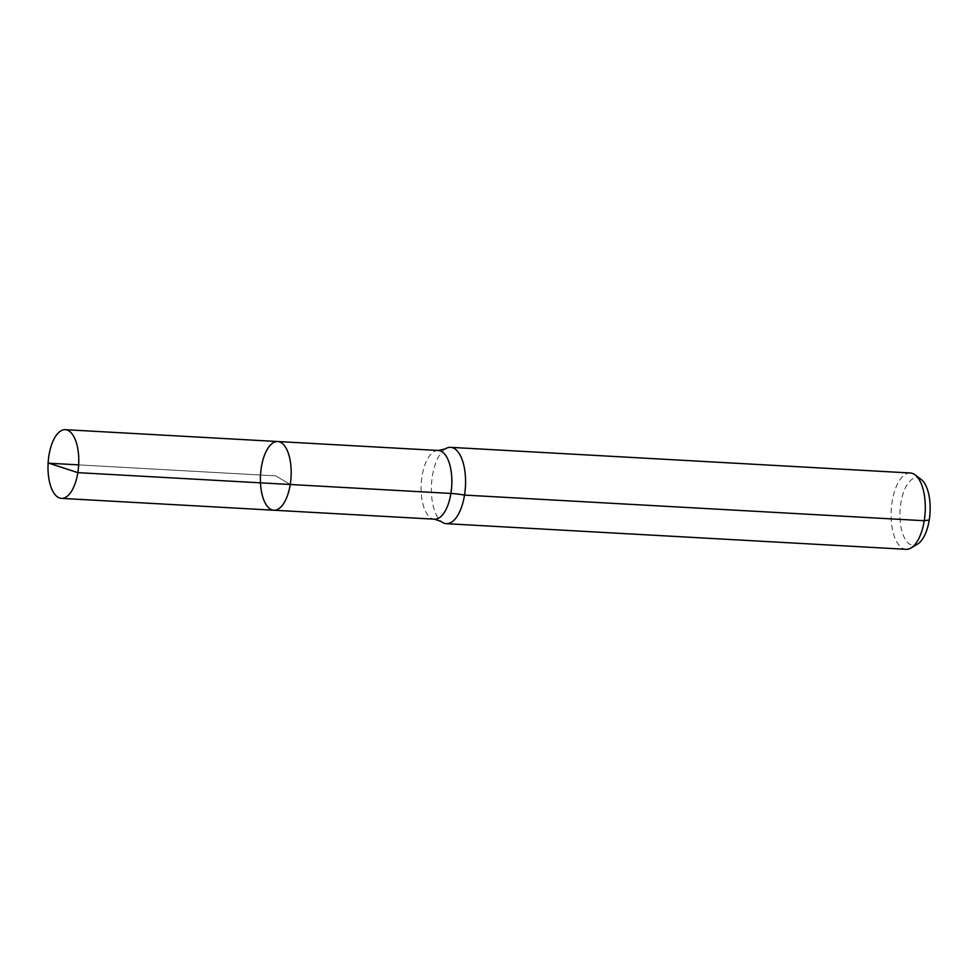 <?xml version="1.0" encoding="UTF-8"?>
<svg xmlns="http://www.w3.org/2000/svg" width="979" height="979" viewBox="0 0 979 979"><rect width="100%" height="100%" fill="white"/><g stroke="black" fill="none" stroke-linecap="round" stroke-linejoin="round"><path stroke-width="0.73" stroke-dasharray="4.89 3.67" d="M921.141 479.429A33.812 15.028 -86.8 0 0 900.851 503.071A33.812 15.028 -86.8 0 0 917.543 544.116M910.335 472.992A38.218 16.998 -86.8 0 0 892.163 501.578A38.218 16.998 -86.8 0 0 906.077 549.317M445.274 448.908A38.218 16.998 -86.8 0 0 432.424 475.941A38.218 16.998 -86.8 0 0 441.223 521.526M277.718 441.529A34.4 15.297 -86.8 0 0 261.356 467.264A34.4 15.297 -86.8 0 0 273.887 510.23M49.048 463.226L275.797 475.88L290.237 484.495L275.797 475.88L78.663 464.878M438.384 450.487A34.4 15.297 -86.8 0 0 422.022 476.222A34.4 15.297 -86.8 0 0 434.554 519.188"/><path stroke-width="1.47" d="M261.356 467.264A34.4 15.297 -86.8 0 0 273.887 510.23A34.4 15.297 -86.8 0 0 291.069 476.724A34.4 15.297 -86.8 0 0 277.718 441.529A34.4 15.297 -86.8 0 0 261.356 467.264M438.384 450.487A34.4 15.297 -86.8 0 1 451.735 485.694A34.4 15.297 -86.8 0 1 434.554 519.188L441.223 521.526A38.218 16.998 -86.8 0 0 446.338 523.679L906.077 549.317A38.218 16.998 -86.8 0 0 911.033 547.983L917.543 544.116A33.812 15.028 -86.8 0 0 930.05 512.372A33.812 15.028 -86.8 0 0 921.141 479.429L915.108 474.864A38.218 16.998 -86.8 0 0 910.335 472.992L450.597 447.342A38.218 16.998 -86.8 0 0 445.274 448.908L438.384 450.487L65.312 429.683A34.4 15.297 -86.8 0 0 48.95 455.419A34.4 15.297 -86.8 0 0 61.469 498.372A34.4 15.297 -86.8 0 0 77.831 472.649A34.4 15.297 -86.8 0 0 65.312 429.683M911.033 547.983A38.218 16.998 -86.8 0 0 925.167 512.103A38.218 16.998 -86.8 0 0 915.108 474.864M446.338 523.679A38.218 16.998 -86.8 0 0 465.441 486.453A38.218 16.998 -86.8 0 0 450.597 447.342M434.554 519.188L273.887 510.23A34.4 15.297 -86.8 0 0 291.069 476.724A34.4 15.297 -86.8 0 0 277.718 441.529M929.23 519.996L924.249 520.73L464.511 495.08A25.478 5.176 9.1 0 0 450.903 493.453L77.831 472.649L49.048 463.226M290.237 484.495L77.831 472.649L49.048 463.226L78.663 464.878M273.887 510.23L61.469 498.372"/></g></svg>

